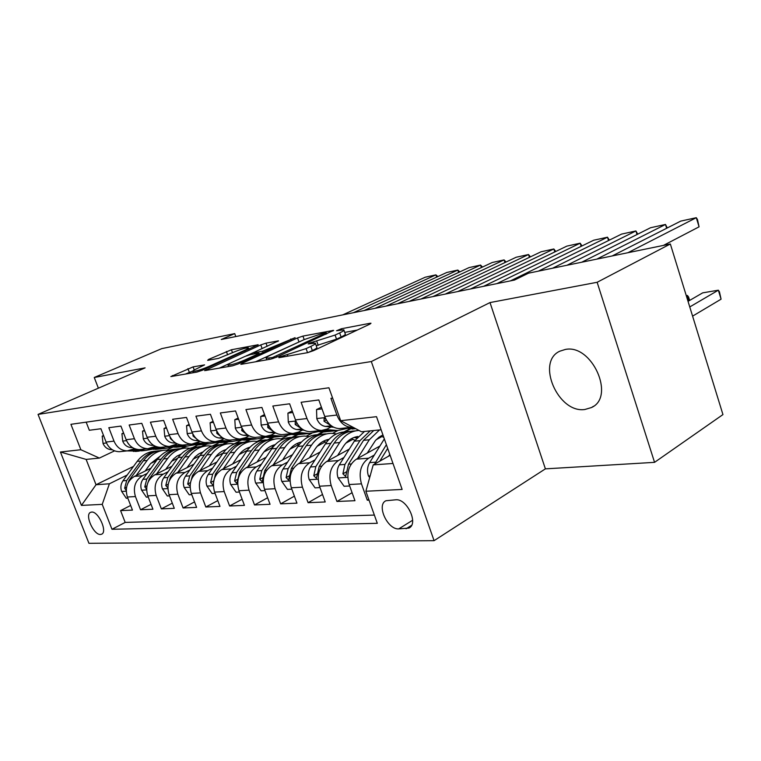 <?xml version="1.0" encoding="UTF-8"?>
<svg xmlns="http://www.w3.org/2000/svg" width="761" height="761" viewBox="0 0 761 761"><rect width="100%" height="100%" fill="white"/><g stroke="black" fill="none" stroke-linecap="round" stroke-linejoin="round"><path stroke-width="1.14" d="M279.81 356.88L278.773 357.641L279.373 357.613L307.587 352.666L313.561 350.65L369.741 324.186L370.988 323.225L369.979 323.292L341.375 328.762L336.543 330.75L343.81 329.827C344.524 330.226 343.144 331.263 339.663 332.918L335.087 335.059L309.166 343.23L308.205 343.943L315.301 343.097C316.024 343.534 314.54 344.628 310.849 346.398L306.093 348.614L279.81 356.88M584.895 409.485L591.449 407.554C615.754 396.957 591.944 343.772 565.347 349.451L559.82 351.192C535.725 361.884 558.098 413.632 584.895 409.485M100.462 534.469L101.651 534.193C107.758 531.91 98.397 511.164 91.653 512.067L90.549 512.343C84.481 514.664 93.67 535.154 100.462 534.469M193.094 366.888L170.854 376.571L196.937 372.081L202.293 370.274L258.188 344.743L231.43 349.756L208.504 359.449L207.658 360.372L218.559 358.364L232.695 352.59C240.276 349.442 245.499 347.853 248.371 347.825C248.837 348.148 247.572 348.985 244.595 350.355L208.752 366.517C200.961 369.77 195.653 371.387 192.818 371.368C192.371 371.007 193.77 370.093 196.994 368.609L204.585 364.89L193.094 366.888L194.245 369.97M145.104 367.867L94.25 377.494L161.751 348.624L234.721 333.613L221.261 339.501L514.446 280.067L528.562 273.161L670.346 243.986L597.138 282.283L490.008 302.574L371.311 361.551L38.05 414.412L145.104 367.867M242.331 363.216L240.809 364.281L241.56 364.253L270.83 359.116L276.595 357.175L333.603 330.36L302.945 336.096L297.541 337.922L242.331 363.216L242.645 364.062M232.581 365.822L204.633 370.636L260.785 344.914L266.008 343.154L278.507 340.861L255.344 351.715L253.908 352.704L254.65 352.666L262.583 351.202L295.106 337.665L238.136 363.958L232.581 365.822M130.654 505.456L120.58 510.602L132.452 510.098L127.382 497.019L135.439 496.562C132.823 487.373 135.182 480.429 142.516 475.739L147.206 473.409M151.03 504.334L140.538 509.756L152.923 509.233L147.777 495.868L156.176 495.392C153.522 486.003 155.891 478.916 163.292 474.132L168.076 471.725M172.309 503.164L161.351 508.881L174.288 508.338L169.066 494.669L177.846 494.174C175.144 484.567 177.532 477.328 184.99 472.448L189.87 469.965M194.531 501.918L183.097 507.958L196.614 507.397L191.315 493.423L200.495 492.9C197.755 483.073 200.143 475.673 207.667 470.688L212.652 468.129M217.779 500.605L205.822 507.007L219.967 506.407L214.583 492.11L224.2 491.568C221.413 481.513 223.81 473.941 231.392 468.852L236.49 466.198M242.122 499.216L229.613 505.998L244.424 505.371L238.964 490.74L249.037 490.17C246.193 479.877 248.6 472.124 256.248 466.921L261.451 464.181M267.634 497.742L254.526 504.952L270.05 504.296L264.514 489.304L275.082 488.705C272.191 478.155 274.607 470.222 282.302 464.904L287.62 462.06M294.393 496.172L280.657 503.849L296.952 503.154L291.33 487.791L302.431 487.164C299.492 476.348 301.908 468.224 309.651 462.783L315.092 459.834M322.512 494.498L308.091 502.688L325.223 501.965L319.506 486.203L331.187 485.547C328.2 474.455 330.607 466.122 338.398 460.557L343.962 457.485M352.086 492.709L336.933 501.47L354.959 500.709L349.156 484.538C346.141 473.266 348.538 464.809 356.367 459.159L379.91 446.041M332.624 398.117L330.921 398.336L336.885 415.04C340.024 422.821 344.914 426.911 351.544 427.321L352.971 427.235M341.775 428.348L339.339 428.595C332.728 428.205 327.858 424.162 324.738 416.467L318.811 399.944L301.118 402.284L306.987 418.54C310.088 426.112 314.921 430.089 321.503 430.469L327.097 429.071L331.025 426.997M312.333 431.439L309.917 431.687C303.363 431.316 298.54 427.387 295.468 419.891L289.627 403.796L272.828 406.022L278.612 421.86C281.656 429.242 286.45 433.114 292.966 433.475L298.521 432.086L302.402 430.079M284.348 434.379L281.95 434.626C275.453 434.274 270.688 430.45 267.653 423.145L261.908 407.458L245.936 409.57L251.625 425.019C254.631 432.219 259.358 435.986 265.827 436.319L271.335 434.969L275.178 432.999M257.713 437.175L255.335 437.423C248.895 437.09 244.186 433.361 241.199 426.236L235.539 410.95L220.329 412.957L225.931 428.024C228.89 435.045 233.579 438.716 239.981 439.04L245.442 437.708L249.142 435.834M232.333 439.839L229.984 440.086C223.601 439.772 218.94 436.139 216 429.185L210.436 414.269L195.929 416.181L201.446 430.897C204.367 437.746 208.999 441.323 215.334 441.627L220.757 440.315L224.067 438.659M208.134 442.388L205.803 442.626C199.477 442.331 194.873 438.793 191.972 432.001L186.493 417.428L172.652 419.263L178.084 433.627C180.956 440.315 185.541 443.806 191.82 444.101L200.153 441.342M185.018 444.814L182.707 445.061C176.447 444.776 171.891 441.313 169.037 434.683L163.644 420.453L150.421 422.203L155.767 436.243C158.602 442.778 163.13 446.184 169.342 446.46L177.313 443.901M162.921 447.135L160.628 447.373C154.435 447.107 149.936 443.73 147.12 437.252L141.803 423.335L129.161 425.009L134.431 438.736C137.218 445.128 141.698 448.457 147.843 448.724L155.472 446.327M141.774 449.361L139.51 449.599C133.384 449.342 128.932 446.041 126.155 439.706L120.923 426.093L108.813 427.701L114.007 441.123C116.756 447.382 121.18 450.636 127.268 450.883L134.583 448.648M171.368 461.394L177.703 458.246M201.399 446.46L205.889 444.234M127.382 497.019C124.785 487.896 127.144 481.019 134.45 476.367L150.992 468.167M192.742 447.497L197.822 444.976M192.99 459.216L199.886 455.744M222.65 444.31L227.092 442.074M147.777 495.868C145.142 486.555 147.501 479.525 154.873 474.788L172.024 466.208M212.861 445.775L219.263 442.569M215.582 456.914L223.087 453.099M244.89 442.027L249.532 439.668M169.066 494.669C166.383 485.147 168.761 477.975 176.2 473.133L193.979 464.134M234.198 443.806L241.751 439.982M239.22 454.479L247.392 450.284M267.977 439.696L272.733 437.261M191.315 493.423C188.585 483.682 190.973 476.348 198.478 471.401L216.933 461.965M257.228 441.351L265.151 437.309M263.981 451.901L272.885 447.268M292.005 437.318L296.942 434.75M214.583 492.11C211.815 482.151 214.212 474.645 221.774 469.594L240.952 459.673M281.275 438.802L287.211 435.73M289.941 449.161L298.959 444.414M317.366 434.702L322.502 432.001M238.964 490.74C236.138 480.543 238.545 472.857 246.164 467.701L266.103 457.256M306.398 436.129L311.744 433.323M317.213 446.241L325.337 441.903M343.953 431.944L349.67 428.89M264.514 489.304C261.641 478.85 264.048 470.992 271.734 465.722L292.481 454.697M332.652 433.342L337.932 430.536M345.913 443.111L352.99 439.268M291.33 487.791C288.409 477.08 290.816 469.033 298.55 463.649L320.172 451.986M376.153 439.734L382.012 436.5M319.506 486.203C316.538 475.225 318.945 466.978 326.726 461.461L349.28 449.104M395.844 499.787L385.932 500.748C376.172 504.885 387.52 529.808 398.726 528.895L408.923 528.077C418.854 523.939 407.116 498.512 395.844 499.787M371.311 361.551L434.074 540.671L88.942 543.306L38.05 414.412M120.58 510.602L125.184 522.417L111.972 529.275L377.304 523.311L365.86 491.245L373.213 464.885L390.117 455.306M111.972 529.275L102.231 504.372L81.446 505.409L60.423 452.015L80.866 449.732L70.916 424.315L328.933 387.777L340.681 420.69L376.514 416.686L402.131 489.437L365.86 491.245M368.752 499.33L367.287 500.186L361.456 483.844C358.412 472.457 360.809 463.906 368.657 458.208L374.345 455.021M86.174 422.155L89.332 430.269L100.918 428.738L106.083 442.055C108.813 448.258 113.218 451.473 119.277 451.72L121.522 451.482M336.933 501.47L331.187 485.547M308.091 502.688L302.431 487.164M280.657 503.849L275.082 488.705M254.526 504.952L249.037 490.17M229.613 505.998L224.2 491.568M205.822 507.007L200.495 492.9M183.097 507.958L177.846 494.174M161.351 508.881L156.176 495.392M140.538 509.756L135.439 496.562M125.184 522.417L374.374 515.083M367.287 500.186L369.028 500.12M173.051 447.068L166.764 450.141M133.508 466.407L96.029 484.738L109.394 483.787L127.201 475.016M150.659 463.468L156.462 460.614M181.004 448.524L185.551 446.288M373.213 464.885L392.99 463.468M381.128 429.775L361.465 431.753L340.681 420.69M490.008 302.574L545.39 468.862L654.555 462.346L597.138 282.283M654.555 462.346L722.95 414.583L670.346 243.986M94.25 377.494L98.378 388.177M545.39 468.862L434.074 540.671M235.796 336.552L234.721 333.613M114.569 450.864L99.387 458.074L86.126 459.406L96.029 484.738L81.446 505.409M350.431 428.966L344.933 431.896M323.349 432.02L318.374 434.636M298.027 434.636L293.232 437.137M273.808 437.147L269.118 439.554M250.436 439.639L245.898 441.951M228.167 441.96L223.744 444.186M207.068 444.063L202.474 446.346M80.866 449.732L99.387 458.074M109.394 483.787L102.231 504.372M186.597 446.174L181.965 448.457M60.423 452.015L86.126 459.406M315.454 343.544L316.766 347.216C317.499 347.672 316.024 348.776 312.333 350.555L308.034 352.571M343.962 330.264L345.237 333.879C345.96 334.298 344.581 335.335 341.099 337.009L336.533 339.159L316.215 345.675M357.28 330.055L344.723 332.405M301.984 340.614L255.544 361.798M272.524 357.527L326.317 332.852L321.97 333.594L304.257 339.568L270.973 354.911C267.168 356.7 265.589 357.822 266.255 358.279L272.524 357.527L272.904 358.574M219.235 368.172L230.535 363.026M246.098 355.958L254.488 352.134M232.076 362.293C228.861 363.787 227.501 364.709 227.996 365.08C231.068 365.109 236.623 363.425 244.652 360.048L257.608 354.122L259.063 353.123L258.302 353.161L250.388 354.607L244.985 356.424L232.076 362.293M192.78 371.016L185.313 374.117M692.596 316.129L721.076 299.178L718.346 290.198L689.761 306.949M388.671 456.124L389.775 454.327M369.665 477.604L368.372 475.806C366.916 471.021 367.335 466.626 369.627 462.621L384.343 438.907M688.039 301.356L702.698 292.852L718.346 290.198L719.43 291.748L721.076 299.178M379.825 461.137L387.682 448.391M386.379 444.69L374.593 464.105M612.186 255.953L680.734 221.109L696.296 217.694L699.074 226.826L697.485 219.558L696.296 217.694L627.92 252.719M663.44 245.403L699.074 226.826M367.211 453.118L375.439 440.524L378.968 437.223L382.935 434.921M689.009 300.795L687.364 295.449L686.384 296.01M357.556 458.493L369.304 439.782L379.53 429.936M349.67 485.965L344.115 486.269L338.008 477.718C336.581 473.047 337.009 468.766 339.292 464.857L354.312 441.18L364.519 431.449M380.785 436.015L383.81 437.394M370.179 430.878L359.963 440.657L344.933 464.438L342.897 473.837L345.665 476.462L348.528 464.172L363.558 440.315L373.775 430.517M689.628 300.433L688.553 296.933L687.364 295.449L686.27 295.629M337.608 455.506L343.373 446.46C347.206 440.657 352.058 437.337 357.936 436.5M328.01 460.757L339.691 442.541C344.781 434.94 351.23 430.907 359.011 430.45M320.01 487.592L315.073 487.868L309.166 479.525C307.748 474.978 308.186 470.793 310.459 466.978L325.432 443.863C330.702 436.101 337.361 432.115 345.408 431.896M351.411 438.669L354.93 440.229M350.498 431.344C342.564 431.668 336.001 435.673 330.807 443.368L315.825 466.588L313.779 475.749L316.424 478.317L319.24 466.331L334.231 443.045C339.511 435.225 346.179 431.211 354.236 430.992L355.672 430.85M357.366 437.109L355.71 436.928M354.027 437.461L356.557 438.07M309.442 457.77L315.168 448.98C318.821 443.539 323.435 440.324 329.009 439.325M299.91 462.907L311.515 445.156C316.776 437.489 323.415 433.532 331.435 433.313L336.505 433.903M291.824 489.142L287.449 489.39L281.722 481.247C280.333 476.805 280.771 472.733 283.035 469.004L297.941 446.422C303.192 438.831 309.813 434.931 317.794 434.702M323.435 441.209L326.431 442.407M322.569 434.179C314.721 434.531 308.215 438.46 303.059 445.946L288.143 468.633L286.088 477.575L288.609 480.086L291.396 468.386L306.322 445.642C311.582 438.003 318.212 434.065 326.212 433.846M328.638 439.725L327.544 439.63M325.936 440.115L327.924 440.524M282.626 459.929L288.295 451.378C291.777 446.269 296.162 443.159 301.451 442.036M273.161 464.961L284.69 447.658C289.922 440.153 296.524 436.281 304.476 436.053L309.223 436.557M264.999 490.626L261.137 490.835L255.582 482.883C254.212 478.555 254.659 474.569 256.914 470.935L271.744 448.857C276.966 441.437 283.539 437.613 291.463 437.375M296.78 443.653L299.282 444.548M295.943 436.881C288.172 437.261 281.741 441.104 276.624 448.4L261.784 470.574L259.729 479.306L262.126 481.77L264.876 470.346L279.734 448.115C284.966 440.648 291.549 436.795 299.501 436.557M301.261 442.236L300.7 442.208M299.168 442.655L300.633 442.912M322.017 408.895L316.547 409.57L316.814 418.797C318.688 423.306 321.58 425.856 325.489 426.436L333.765 427.273M581.737 262.212L650.55 227.739L665.485 224.457L666.655 228.262M343.002 428.215L355.768 428.719M596.795 259.12L665.485 224.457L667.292 227.939M321.427 407.23L316.547 409.57M325.86 419.073L324.091 418.702L324.024 421.271L331.444 425.865M348.633 427.625L354.911 428.262M353.18 427.34L352.514 427.273M292.795 412.519L287.924 413.118L288.286 422.108C290.131 426.493 292.995 428.966 296.876 429.537L304.039 430.231M552.553 268.224L621.556 234.103L635.911 230.954L637.014 234.521M314.245 431.24L323.368 432.02L327.62 431.573M326.155 429.518L337.608 430.545L346.54 428.576M566.993 265.247L635.911 230.954L637.747 234.15M319.601 430.669L328.742 431.458L332.995 431.021M336.419 430.659L332.157 431.106L323.254 430.336M296.41 422.108L295.22 422.022L295.201 424.524L301.936 428.928M292.224 410.95L287.924 413.118M265.018 415.953L260.709 416.495L261.156 425.247C262.973 429.527 265.808 431.934 269.651 432.476L275.824 433.066M510.441 280.876L593.685 240.229L607.487 237.194L608.543 240.543M286.878 434.112L295.924 434.854L300.148 434.417M297.789 432.438L309.48 433.456L318.136 431.62M538.417 271.125L607.487 237.194L609.352 240.143M291.977 433.58L301.042 434.331L305.266 433.894M308.528 433.551L304.295 433.989L295.268 433.237M268.49 425.123L267.777 425.18L267.786 427.615L273.855 431.801M264.524 414.593L260.709 416.495M238.602 419.235L234.807 419.701L235.33 428.234C237.118 432.41 239.915 434.759 243.729 435.282L249.018 435.768M483.577 286.317L566.869 246.117L580.148 243.197L581.157 246.345M260.795 436.852L269.775 437.565L273.96 437.128M270.792 435.225L282.692 436.224L291.073 434.512M496.876 283.625L580.148 243.197L582.041 245.908M265.656 436.338L274.645 437.061L278.84 436.624M281.95 436.3L277.746 436.738L268.547 435.996M241.988 428.101L241.703 430.564L247.068 434.483M238.164 418.046L234.807 419.701M257.047 462.003L262.669 453.67C265.989 448.876 270.155 445.86 275.159 444.652L275.082 444.662M247.658 466.921L259.101 450.036C264.305 442.693 270.859 438.907 278.754 438.669L283.206 439.097M239.439 492.025L236.053 492.215L230.65 484.443C229.308 480.22 229.755 476.329 232 472.771L246.745 451.178C251.939 443.929 258.464 440.172 266.331 439.934M271.335 445.994L273.37 446.65M270.526 439.468C262.849 439.868 256.476 443.625 251.406 450.75L236.642 472.429L234.588 480.962L236.88 483.368L239.601 472.21L254.374 450.474C259.577 443.168 266.122 439.392 273.998 439.154M273.618 445.08L274.607 445.223M213.451 422.345L210.112 422.764L210.702 431.087C212.471 435.159 215.239 437.451 219.016 437.965L223.506 438.365M457.78 291.549L541.061 251.777L553.846 248.971L554.798 251.939M235.92 439.468L244.814 440.153L248.971 439.715M245.061 437.889L257.151 438.869L265.256 437.261M470.545 288.961L553.846 248.971L555.768 251.472M240.837 439.002L249.465 439.668L253.632 439.24M256.59 438.926L252.424 439.363L243.044 438.621M216.742 431.049L216.837 433.37L221.47 436.976M213.07 421.328L210.112 422.764M232.638 463.972L238.203 455.849C241.37 451.349 245.318 448.448 250.055 447.154M223.315 468.795L234.673 452.31C239.848 445.128 246.355 441.418 254.184 441.171L258.36 441.532M215.059 493.366L212.1 493.528L206.859 485.937C205.537 481.808 205.984 478.003 208.219 474.522L222.868 453.404C228.034 446.298 234.512 442.626 242.312 442.379M247.03 448.239L248.638 448.705M213.451 482.769L215.477 473.989L230.155 452.728C235.33 445.575 241.827 441.875 249.637 441.627M246.25 441.932C238.659 442.35 232.352 446.041 227.32 452.985L212.652 474.198L210.597 482.541L212.795 484.9L213.346 484.091M249.218 447.392L249.751 447.468M189.46 425.323L186.55 425.684L187.206 433.808C188.947 437.794 191.686 440.029 195.425 440.514L199.192 440.838M432.98 296.581L516.196 257.237L528.514 254.535L529.428 257.332M212.167 441.96L220.975 442.617L229.546 441.732M220.519 440.429L232.761 441.399L240.619 439.887M445.261 294.088L528.514 254.535L530.455 256.847M216.866 441.523L225.427 442.16M232.381 441.437L228.252 441.865L218.673 441.133M192.809 433.913L193.104 436.053L196.975 439.268M189.128 424.448L186.55 425.684M209.313 465.865L214.821 457.941C217.827 453.708 221.575 450.921 226.055 449.57M200.067 470.593L211.33 454.479C216.476 447.449 222.925 443.806 230.688 443.558L234.607 443.872M191.782 494.65L189.213 494.793L184.114 487.363C182.811 483.33 183.268 479.601 185.484 476.196L200.038 455.525C205.175 448.571 211.596 444.966 219.33 444.709M223.782 450.388L224.98 450.712M190.336 483.359L192.419 475.692L207.011 454.878C212.148 447.877 218.597 444.253 226.34 443.996M223.03 444.291C215.525 444.728 209.275 448.343 204.3 455.126L189.727 475.891L187.672 484.044L190.079 486.098M166.564 428.158L164.043 428.472L164.756 436.405C166.478 440.296 169.18 442.483 172.88 442.95L175.991 443.216M409.133 301.413L492.215 262.507L504.096 259.901L504.971 262.545M189.46 444.348L198.193 444.976L202.274 444.557M197.08 442.864L209.456 443.815L217.075 442.388M420.938 299.016L504.096 259.901L506.055 262.031M193.836 443.91L202.445 444.538L206.526 444.11M209.237 443.834L205.147 444.253L195.387 443.53M169.969 436.757L170.445 438.612L173.47 441.342M166.279 427.406L164.043 428.472M186.997 467.673L195.044 456.866L198.84 453.851L203.082 451.882M177.827 472.305L189.004 456.552C194.112 449.675 200.514 446.098 208.21 445.841L211.881 446.117M169.522 495.877L167.325 495.991L162.369 488.724C161.085 484.776 161.541 481.133 163.739 477.803L178.198 457.561C183.287 450.75 189.66 447.211 197.318 446.954M201.532 452.462L202.35 452.652M168.276 483.986L170.378 477.318L184.866 456.933C189.965 450.084 196.357 446.526 204.043 446.269M200.809 446.545C193.38 447.002 187.206 450.541 182.269 457.18L167.8 477.508L165.755 485.489L167.772 487.753M144.685 430.869L142.526 431.145L143.296 438.897C144.98 442.693 147.653 444.833 151.315 445.29L153.836 445.489M386.169 306.065L469.09 267.587L480.552 265.066L481.39 267.577M167.734 446.631L176.381 447.24L180.424 446.821M174.678 445.185L187.168 446.117L194.55 444.776M397.537 303.763L480.552 265.066L482.531 267.044M171.739 446.203L180.452 446.812L184.495 446.393M187.092 446.127L183.04 446.545L173.108 445.832M148.224 439.611L150.821 443.102M144.438 430.241L142.526 431.145M165.632 469.404L173.489 458.95L177.075 456.067L181.08 454.127M156.547 473.951L167.62 458.541C172.69 451.796 179.035 448.296 186.664 448.039L190.126 448.267M148.224 497.047L146.369 497.152L141.536 490.036C140.271 486.165 140.737 482.607 142.916 479.335L157.261 459.501C162.321 452.833 168.638 449.361 176.229 449.095M147.225 484.576L149.28 478.869L163.653 458.912C168.723 452.196 175.059 448.705 182.669 448.438M179.51 448.714C172.167 449.18 166.05 452.652 161.17 459.14L146.806 479.05L144.771 486.869L146.588 489.142M123.758 433.466L121.931 433.694L122.74 441.275C124.404 444.995 127.049 447.078 130.673 447.525L132.652 447.677M364.053 310.555L446.764 272.486L457.827 270.06L458.626 272.438M146.921 448.819L159.439 449M153.237 447.411L165.822 448.334L172.985 447.059M375.011 308.329L457.827 270.06L459.825 271.886M150.545 448.391L159.382 449L163.396 448.581M165.85 448.334L161.865 448.743L151.772 448.029M127.591 442.607L128.752 444.234M123.548 432.933L121.931 433.694M145.151 471.069L150.497 463.687L159.991 456.277M136.152 475.52L147.12 460.443C152.162 453.841 158.45 450.398 166.003 450.132L169.265 450.331M127.829 498.17L126.278 498.255L121.579 491.283C120.333 487.506 120.79 484.006 122.959 480.809L137.189 461.375C142.212 454.831 148.481 451.416 155.995 451.149M127.116 485.128L129.056 480.362L143.325 460.805C148.357 454.212 154.635 450.788 162.179 450.522M159.078 450.788C151.82 451.263 145.779 454.678 140.947 461.023L126.687 480.533L124.652 488.191L126.212 490.436M103.715 435.948L102.193 436.139L103.049 443.549C104.695 447.192 107.311 449.228 110.897 449.665L112.371 449.78M342.735 314.873L425.199 277.223L435.891 274.873L436.652 277.137M126.973 450.912L139.301 451.083M132.699 449.551L145.361 450.445L152.314 449.247M353.294 312.733L435.891 274.873L437.898 276.566M130.226 450.483L143.163 450.674M145.456 450.445L141.565 450.845L131.339 450.141M103.544 435.511L102.193 436.139M134.45 476.367L142.516 475.739M154.873 474.788L163.292 474.132M176.2 473.133L184.99 472.448M198.478 471.401L207.667 470.688M221.774 469.594L231.392 468.852M246.164 467.701L256.248 466.921M271.734 465.722L282.302 464.904M298.55 463.649L309.651 462.783M326.726 461.461L338.398 460.557M356.367 459.159L368.657 458.208M324.738 416.467L336.885 415.04M106.083 442.055L114.007 441.123M126.155 439.706L134.431 438.736M147.12 437.252L155.767 436.243M169.037 434.683L178.084 433.627M191.972 432.001L201.446 430.897M216 429.185L225.931 428.024M241.199 426.236L251.625 425.019M267.653 423.145L278.612 421.86M295.468 419.891L306.987 418.54M349.156 484.538L361.456 483.844M411.596 525.328L406.089 528.771M412.652 520.239L398.726 528.895M287.896 356.119L287.449 354.883M307.549 352.666L306.093 348.614M312.333 350.555L310.849 346.398M313.58 343.068L313.161 341.889M318.222 345.313L316.757 341.223M336.533 339.159L335.087 335.059M341.099 337.009L339.663 332.918M341.756 329.855L341.375 328.762M370.207 323.948L369.979 323.292M284.319 356.747L283.872 355.52M298.93 341.794L297.541 337.922M304.191 339.596L302.945 336.096M332.909 331.006L332.7 330.417M276.861 357.052L276.538 356.167M325.698 334.374L325.394 333.518M269.289 359.382L268.852 358.174M206.507 370.398L206.202 369.589M262.136 348.624L260.785 344.914M267.168 346.341L266.008 343.154M277.917 341.423L277.736 340.918M255.049 353.751L254.65 352.666M263.068 352.552L262.583 351.202M268.3 350.155L268.015 349.375M291.054 339.748L290.778 338.968M244.937 360.847L244.652 360.048M257.903 354.911L257.608 354.122M209.018 367.24L208.752 366.517M244.852 351.068L244.595 350.355M208.771 360.172L208.504 359.449M227.634 354.864L226.388 351.458M232.505 352.676L231.43 349.756M257.637 345.266L257.465 344.79M172.757 376.324L172.462 375.534M189.327 372.319L187.948 368.619M368.533 476.025L370.131 475.929M369.627 462.621L375.573 462.184M338.16 477.927L347.758 477.328M363.558 440.315L369.304 439.782M354.312 441.18L359.963 440.657M348.528 464.172L351.268 463.972M339.292 464.857L344.933 464.438M346.407 471.858L342.897 473.837M309.308 479.734L318.146 479.183M334.231 443.045L339.691 442.541M325.432 443.863L330.807 443.368M319.24 466.331L321.656 466.16M310.459 466.978L315.825 466.588M317.118 473.903L313.779 475.749M281.855 481.447L289.989 480.942M306.322 445.642L311.515 445.156M297.941 446.422L303.059 445.946M291.396 468.386L293.508 468.234M283.035 469.004L288.143 468.633M289.266 475.844L286.088 477.575M255.715 483.083L263.201 482.617M279.734 448.115L284.69 447.658M271.744 448.857L276.624 448.4M264.876 470.346L266.721 470.212M256.914 470.935L261.784 470.574M262.754 477.68L259.729 479.306M325.175 417.599L316.804 418.569M355.13 428.376L349.946 428.919M331.102 425.827L325.489 426.436M326.383 420.043L324.024 421.271M295.896 420.995L288.276 421.879M326.498 431.354L321.132 431.906M335.354 430.431L329.913 431.002M302.012 428.976L296.876 429.537M297.161 423.516L295.201 424.524M268.081 424.219L261.147 425.028M298.816 434.227L293.698 434.759M307.254 433.351L302.06 433.894M274.122 432.001L269.651 432.476M269.404 426.797L267.786 427.615M241.618 427.292L235.311 428.024M272.438 436.966L267.568 437.47M280.476 436.129L275.539 436.643M247.582 434.864L243.729 435.282M242.997 429.917L241.703 430.564M230.783 484.643L237.679 484.205M254.374 450.474L259.101 450.036M246.745 451.178L251.406 450.75M239.601 472.21L241.189 472.096M232 472.771L236.642 472.429M237.48 479.43L234.588 480.962M216.419 430.212L210.692 430.878M247.277 439.582L242.626 440.058M254.954 438.783L250.236 439.268M222.307 437.604L219.016 437.965M217.836 432.876L216.837 433.37M206.982 486.127L213.327 485.727M230.155 452.728L234.673 452.31M222.868 453.404L227.32 452.985M215.477 473.989L216.837 473.884M208.219 474.522L212.652 474.198M213.356 481.095L210.597 482.541M192.381 432.999L187.187 433.608M223.258 442.074L218.816 442.531M230.583 441.313L226.084 441.78M198.202 440.21L195.425 440.514M193.846 435.692L193.104 436.053M184.238 487.554L190.079 487.183M207.011 454.878L211.33 454.479M200.038 455.525L204.3 455.126M192.419 475.692L193.579 475.606M185.484 476.196L189.727 475.891M190.317 482.683L187.672 484.044M169.437 435.663L164.737 436.205M200.295 444.462L196.043 444.9M207.306 443.73L202.997 444.177M175.192 442.702L172.88 442.95M170.93 438.374L170.445 438.612M162.483 488.914L167.858 488.572M184.866 456.933L189.004 456.552M178.198 457.561L182.269 457.18M170.378 477.318L171.339 477.242M163.739 477.803L167.8 477.508M168.229 484.224L165.755 485.489M147.52 438.212L143.268 438.697M178.321 446.745L174.25 447.164M185.028 446.041L180.909 446.469M153.189 445.08L151.315 445.29M141.66 490.217L146.588 489.903M163.653 458.912L167.62 458.541M157.261 459.501L161.17 459.14M149.28 478.869L150.06 478.812M142.916 479.335L146.806 479.05M146.94 485.775L144.771 486.869M126.545 440.638L122.721 441.085M157.28 448.923L153.38 449.332M163.701 448.258L159.753 448.667M132.148 447.363L130.673 447.525M121.693 491.463L126.221 491.178M143.325 460.805L147.12 460.443M137.189 461.375L140.947 461.023M129.056 480.362L129.674 480.315M122.959 480.809L126.687 480.533M126.554 487.249L124.652 488.191M106.464 442.969L103.03 443.368M137.104 451.016L133.365 451.406M143.268 450.379L139.482 450.778M112 449.542L110.897 449.665M593.494 406.279L591.449 407.554M339.339 428.595L351.544 427.321M309.917 431.687L321.503 430.469M281.95 434.626L292.966 433.475M255.335 437.423L265.827 436.319M229.984 440.086L239.981 439.04M205.803 442.626L215.334 441.627M182.707 445.061L191.82 444.101M160.628 447.373L169.342 446.46M139.51 449.599L147.843 448.724M119.277 451.72L127.268 450.883M409.722 527.582L408.923 528.077M326.688 333.917L326.345 332.938M266.816 359.82L266.255 358.279M254.336 353.884L253.908 352.704M228.528 366.536L227.996 365.08M259.453 354.198L259.101 353.228M193.323 372.719L192.818 371.368M248.895 349.242L248.466 348.081M357.86 436.586L356.766 436.69M328.961 439.373L328.486 439.42M352.2 429.033L355.672 428.671M323.368 432.02L328.742 431.458M332.157 431.106L337.608 430.545M295.924 434.854L301.042 434.331M304.295 433.989L309.48 433.456M269.775 437.565L274.645 437.061M277.746 436.738L282.692 436.224M244.814 440.153L249.465 439.668M252.424 439.363L257.151 438.869M228.252 441.865L232.761 441.399M198.193 444.976L202.445 444.538M205.147 444.253L209.456 443.815M176.381 447.24L180.452 446.812M183.04 446.545L187.168 446.117M155.482 449.399L159.382 449M161.865 448.743L165.822 448.334M135.448 451.473L139.187 451.083M141.565 450.845L145.361 450.445"/></g></svg>
